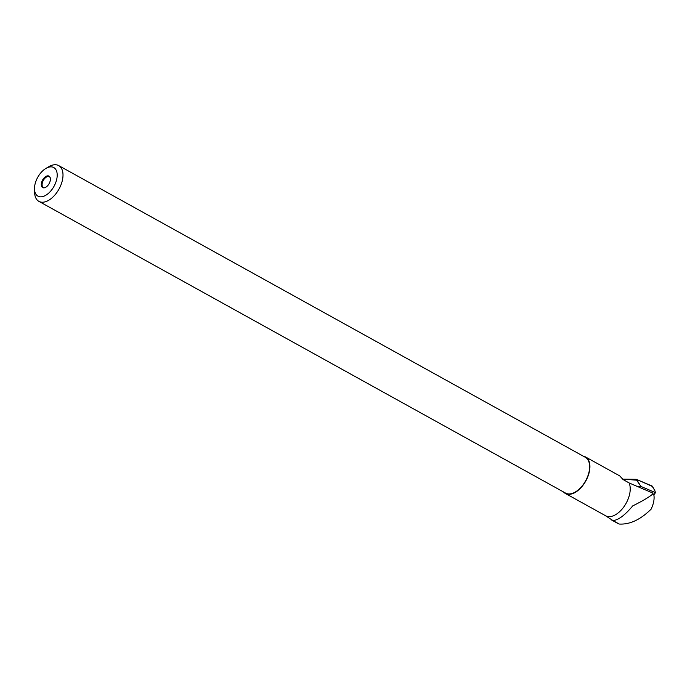 <?xml version="1.0" encoding="UTF-8"?>
<svg xmlns="http://www.w3.org/2000/svg" width="690" height="690" viewBox="0 0 690 690"><rect width="100%" height="100%" fill="white"/><g stroke="black" fill="none" stroke-linecap="round" stroke-linejoin="round"><path stroke-width="1.03" d="M652.585 486.528L638.673 480.326L622.829 479.136L636.068 479.317A1.621 1.346 -49 0 1 636.542 479.421L652.024 486.01A1.621 1.346 -49 0 1 652.568 486.502L654.793 490.504L652.024 486.01M653.741 494.997L655.5 492.643L640.976 486.459L637.206 486.407M640.976 486.459L636.068 479.317M655.5 492.643L654.793 490.504M617.904 523.494L619.206 524.038C629.798 524.667 640.432 519.708 651.119 509.151C653.525 504.08 654.465 499.5 653.956 495.42L652.516 492.927L629.073 482.94L623.036 479.516L619.724 475.893M629.073 482.94A20.855 11.868 119 0 1 624.614 505.761A20.855 11.868 119 0 1 606.933 516.318A20.855 11.868 119 0 1 605.63 515.766L565.334 493.436A20.855 11.868 119 0 1 563.48 491.944M583.292 456.185A20.855 11.868 119 0 1 585.534 456.961A20.855 11.868 119 0 1 586.397 479.861A20.855 11.868 119 0 1 566.628 493.988A20.855 11.868 119 0 1 565.334 493.436M605.303 515.577L612.918 520.553C618.18 520.251 624.795 515.361 632.756 505.874C642.39 501.113 649.169 497.085 653.094 493.798M38.89 201.359L565.533 493.083A20.441 11.635 -61 0 0 566.801 493.626A20.441 11.635 -61 0 0 586.181 479.766A20.441 11.635 -61 0 0 585.336 457.315L58.702 165.6A20.441 11.635 119 0 1 59.547 188.051A20.441 11.635 119 0 1 40.167 201.903A20.441 11.635 119 0 1 38.89 201.359A20.441 11.635 119 0 1 34.603 192.476L34.5 189.043A16.344 9.306 119 0 1 45.928 168.412A16.344 9.306 119 0 1 56.597 179.805A16.344 9.306 119 0 1 38.95 196.581A16.344 9.306 119 0 1 34.5 189.043M45.928 168.412L48.895 166.67A20.441 11.635 119 0 1 58.702 165.6M48.619 175.941A6.555 3.735 -61 0 0 41.866 181.599A6.555 3.735 -61 0 0 44.246 187.827A6.555 3.735 -61 0 0 49.111 183.652A6.555 3.735 -61 0 0 50.068 177.313A6.555 3.735 -61 0 0 48.619 175.941M50.18 177.615A6.141 3.502 -61 0 0 49.335 176.752A6.141 3.502 -61 0 0 48.956 176.588A6.141 3.502 -61 0 0 43.134 180.754A6.141 3.502 -61 0 0 43.384 187.508A6.141 3.502 -61 0 0 44.557 187.766M636.542 479.421L639.311 483.914M619.206 524.038L612.918 520.553M619.784 475.928L585.534 456.961M618.05 523.572L611.573 519.984"/></g></svg>
